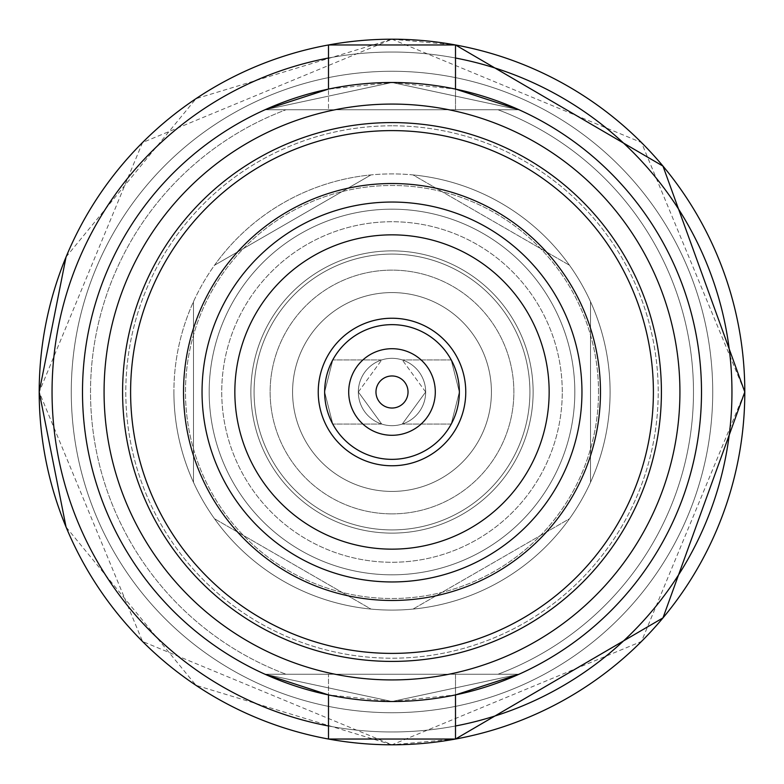 <?xml version="1.0" encoding="UTF-8"?>
<svg xmlns="http://www.w3.org/2000/svg" width="784" height="784" viewBox="0 0 784 784"><rect width="100%" height="100%" fill="white"/><g stroke="black" fill="none" stroke-linecap="round" stroke-linejoin="round"><path stroke-width="0.59" stroke-dasharray="3.92 2.94" d="M562.265 392A170.265 170.265 0 0 0 392 221.735A170.265 170.265 0 0 0 221.735 392A170.265 170.265 0 0 0 392 562.265A170.265 170.265 0 0 0 562.265 392A170.265 170.265 0 0 0 392 221.735A170.265 170.265 0 0 0 221.735 392A170.265 170.265 0 0 0 392 562.265A170.265 170.265 0 0 0 562.265 392A170.265 170.265 0 0 0 392 221.735A170.265 170.265 0 0 0 221.735 392A170.265 170.265 0 0 0 392 562.265A170.265 170.265 0 0 0 562.265 392A170.265 170.265 0 0 0 392 221.735A170.265 170.265 0 0 0 221.735 392A170.265 170.265 0 0 0 392 562.265A170.265 170.265 0 0 0 562.265 392M598.515 392A206.515 206.515 0 0 0 392 185.485A206.515 206.515 0 0 0 185.485 392A206.515 206.515 0 0 0 392 598.515A206.515 206.515 0 0 0 598.515 392A206.515 206.515 0 0 0 392 185.485A206.515 206.515 0 0 0 185.485 392A206.515 206.515 0 0 0 392 598.515A206.515 206.515 0 0 0 598.515 392M497.987 109.76A301.487 301.487 0 0 1 497.987 674.24L519.008 674.24L497.987 674.24A301.487 301.487 0 0 0 497.987 109.76L264.992 109.76L519.008 109.76L392 82.496L455.504 89.082L455.504 109.76L328.496 109.76L497.987 109.76M455.504 739.018L392 744.8A352.8 352.8 0 0 0 455.504 739.038L328.496 739.038A352.8 352.8 0 0 0 455.504 739.038L392 739.038L455.504 739.038L455.504 674.24L392 674.24L455.504 674.24L455.504 694.918L392 701.504L264.992 674.24A309.504 309.504 0 0 1 264.992 109.76A309.504 309.504 0 0 0 264.992 674.24L286.013 674.24A301.487 301.487 0 0 1 286.013 109.76A301.487 301.487 0 0 0 286.013 674.24L519.008 674.24L264.992 674.24L392 701.504A309.504 309.504 0 0 1 82.496 392A309.504 309.504 0 0 1 392 82.496L264.992 109.76A309.504 309.504 0 0 0 264.992 674.24L286.013 674.24L264.992 674.24L392 701.504L328.496 694.918L328.496 674.24L455.504 674.24L264.992 674.24A309.504 309.504 0 0 1 264.992 109.76L455.504 109.76L455.504 44.962A352.8 352.8 0 0 0 392 39.2L142.531 142.531L39.2 392L142.531 641.469L392 744.8L641.469 641.469L744.8 392L641.469 142.531L392 39.2A352.8 352.8 0 0 0 328.496 44.962L392 44.962L328.496 44.962L328.496 109.76L328.496 89.082L392 82.496L264.992 109.76L392 82.496L519.008 109.76L264.992 109.76M264.992 674.24L519.008 674.24A309.504 309.504 0 0 0 519.008 109.76A309.504 309.504 0 0 1 519.008 674.24A309.504 309.504 0 0 0 519.008 109.76L392 82.496A309.504 309.504 0 0 1 701.504 392A309.504 309.504 0 0 1 392 701.504L519.008 674.24L328.496 674.24L328.496 739.038A352.8 352.8 0 0 0 392 744.8L196.01 685.324L66.052 527.015M392 465.765A73.765 73.765 0 0 0 465.765 392A73.765 73.765 0 0 0 392 318.235A73.765 73.765 0 0 0 318.235 392A73.765 73.765 0 0 0 392 465.765A73.765 73.765 0 0 1 318.235 392A73.765 73.765 0 0 1 392 318.235A73.765 73.765 0 0 1 465.765 392A73.765 73.765 0 0 1 392 465.765A73.765 73.765 0 0 1 318.235 392A73.765 73.765 0 0 1 392 318.235A73.765 73.765 0 0 1 465.765 392A73.765 73.765 0 0 1 392 465.765M392 491.421A99.421 99.421 0 0 0 491.421 392A99.421 99.421 0 0 0 392 292.579A99.421 99.421 0 0 0 292.579 392A99.421 99.421 0 0 0 392 491.421A99.421 99.421 0 0 0 491.421 392A99.421 99.421 0 0 0 392 292.579A99.421 99.421 0 0 0 292.579 392A99.421 99.421 0 0 0 392 491.421A99.421 99.421 0 0 1 292.579 392A99.421 99.421 0 0 1 392 292.579A99.421 99.421 0 0 1 491.421 392A99.421 99.421 0 0 1 392 491.421A99.421 99.421 0 0 1 292.579 392A99.421 99.421 0 0 1 392 292.579A99.421 99.421 0 0 1 491.421 392A99.421 99.421 0 0 1 392 491.421M328.496 725.984A339.972 339.972 0 0 0 731.972 392A339.972 339.972 0 0 0 392 52.028A339.972 339.972 0 0 0 52.028 392A339.972 339.972 0 0 0 455.504 725.984M455.504 58.016A339.972 339.972 0 0 0 328.496 58.016M392 600.475A208.475 208.475 0 0 0 600.475 392A208.475 208.475 0 0 0 392 183.525A208.475 208.475 0 0 0 183.525 392A208.475 208.475 0 0 0 392 600.475A208.475 208.475 0 0 1 183.525 392A208.475 208.475 0 0 1 392 183.525A208.475 208.475 0 0 1 600.475 392A208.475 208.475 0 0 1 392 600.475A208.475 208.475 0 0 1 183.525 392A208.475 208.475 0 0 1 392 183.525A208.475 208.475 0 0 1 600.475 392A208.475 208.475 0 0 1 392 600.475M392 234.847A157.153 157.153 0 0 0 234.847 392A157.153 157.153 0 0 0 392 549.153A157.153 157.153 0 0 0 549.153 392A157.153 157.153 0 0 0 392 234.847A157.153 157.153 0 0 1 549.153 392A157.153 157.153 0 0 1 392 549.153A157.153 157.153 0 0 1 234.847 392A157.153 157.153 0 0 1 392 234.847A157.153 157.153 0 0 1 549.153 392A157.153 157.153 0 0 1 392 549.153A157.153 157.153 0 0 1 234.847 392A157.153 157.153 0 0 1 392 234.847M392 653.395A261.395 261.395 0 0 0 653.395 392A261.395 261.395 0 0 0 392 130.605A261.395 261.395 0 0 0 130.605 392A261.395 261.395 0 0 0 392 653.395A261.395 261.395 0 0 1 130.605 392A261.395 261.395 0 0 1 392 130.605A261.395 261.395 0 0 1 653.395 392A261.395 261.395 0 0 1 392 653.395A261.395 261.395 0 0 0 653.395 392A261.395 261.395 0 0 0 392 130.605A261.395 261.395 0 0 0 130.605 392A261.395 261.395 0 0 0 392 653.395M66.052 256.985L196.01 98.676L392 39.2A352.8 352.8 0 0 1 744.8 392A352.8 352.8 0 0 1 392 744.8A352.8 352.8 0 0 1 39.2 392A352.8 352.8 0 0 1 392 39.2A352.8 352.8 0 0 0 328.496 44.962L455.504 44.962A352.8 352.8 0 0 0 392 39.2L455.504 44.982M392 712.725A320.725 320.725 0 0 0 712.725 392A320.725 320.725 0 0 0 392 71.275A320.725 320.725 0 0 0 71.275 392A320.725 320.725 0 0 0 392 712.725A320.725 320.725 0 0 1 71.275 392A320.725 320.725 0 0 1 392 71.275A320.725 320.725 0 0 1 712.725 392A320.725 320.725 0 0 1 392 712.725A320.725 320.725 0 0 0 712.725 392A320.725 320.725 0 0 0 392 71.275A320.725 320.725 0 0 0 71.275 392A320.725 320.725 0 0 0 392 712.725A320.725 320.725 0 0 0 712.725 392A320.725 320.725 0 0 0 392 71.275A320.725 320.725 0 0 0 71.275 392A320.725 320.725 0 0 0 392 712.725A320.725 320.725 0 0 0 712.725 392A320.725 320.725 0 0 0 392 71.275A320.725 320.725 0 0 0 71.275 392A320.725 320.725 0 0 0 392 712.725M392 529.915A137.915 137.915 0 0 0 529.915 392A137.915 137.915 0 0 0 392 254.085A137.915 137.915 0 0 0 254.085 392A137.915 137.915 0 0 0 392 529.915A137.915 137.915 0 0 1 254.085 392A137.915 137.915 0 0 1 392 254.085A137.915 137.915 0 0 1 529.915 392A137.915 137.915 0 0 1 392 529.915A137.915 137.915 0 0 0 529.915 392A137.915 137.915 0 0 0 392 254.085A137.915 137.915 0 0 0 254.085 392A137.915 137.915 0 0 0 392 529.915A137.915 137.915 0 0 1 254.085 392A137.915 137.915 0 0 1 392 254.085A137.915 137.915 0 0 1 529.915 392A137.915 137.915 0 0 1 392 529.915A137.915 137.915 0 0 0 529.915 392A137.915 137.915 0 0 0 392 254.085A137.915 137.915 0 0 0 254.085 392A137.915 137.915 0 0 0 392 529.915A137.915 137.915 0 0 1 254.085 392A137.915 137.915 0 0 1 392 254.085A137.915 137.915 0 0 1 529.915 392A137.915 137.915 0 0 1 392 529.915A137.915 137.915 0 0 1 254.085 392A137.915 137.915 0 0 1 392 254.085A137.915 137.915 0 0 1 529.915 392A137.915 137.915 0 0 1 392 529.915A137.915 137.915 0 0 0 529.915 392A137.915 137.915 0 0 0 392 254.085A137.915 137.915 0 0 0 254.085 392A137.915 137.915 0 0 0 392 529.915A137.915 137.915 0 0 1 254.085 392A137.915 137.915 0 0 1 392 254.085A137.915 137.915 0 0 1 529.915 392A137.915 137.915 0 0 1 392 529.915A137.915 137.915 0 0 0 529.915 392A137.915 137.915 0 0 0 392 254.085A137.915 137.915 0 0 0 254.085 392A137.915 137.915 0 0 0 392 529.915A137.915 137.915 0 0 1 254.085 392A137.915 137.915 0 0 1 392 254.085A137.915 137.915 0 0 1 529.915 392A137.915 137.915 0 0 1 392 529.915A137.915 137.915 0 0 0 529.915 392A137.915 137.915 0 0 0 392 254.085A137.915 137.915 0 0 0 254.085 392A137.915 137.915 0 0 0 392 529.915M392 533.12A141.12 141.12 0 0 0 533.12 392A141.12 141.12 0 0 0 392 250.88A141.12 141.12 0 0 0 250.88 392A141.12 141.12 0 0 0 392 533.12A141.12 141.12 0 0 1 250.88 392A141.12 141.12 0 0 1 392 250.88A141.12 141.12 0 0 1 533.12 392A141.12 141.12 0 0 1 392 533.12A141.12 141.12 0 0 0 533.12 392A141.12 141.12 0 0 0 392 250.88A141.12 141.12 0 0 0 250.88 392A141.12 141.12 0 0 0 392 533.12A141.12 141.12 0 0 1 250.88 392A141.12 141.12 0 0 1 392 250.88A141.12 141.12 0 0 1 533.12 392A141.12 141.12 0 0 1 392 533.12A141.12 141.12 0 0 1 250.88 392A141.12 141.12 0 0 1 392 250.88A141.12 141.12 0 0 1 533.12 392A141.12 141.12 0 0 1 392 533.12A141.12 141.12 0 0 0 533.12 392A141.12 141.12 0 0 0 392 250.88A141.12 141.12 0 0 0 250.88 392A141.12 141.12 0 0 0 392 533.12A141.12 141.12 0 0 1 250.88 392A141.12 141.12 0 0 1 392 250.88A141.12 141.12 0 0 1 533.12 392A141.12 141.12 0 0 1 392 533.12A141.12 141.12 0 0 0 533.12 392A141.12 141.12 0 0 0 392 250.88A141.12 141.12 0 0 0 250.88 392A141.12 141.12 0 0 0 392 533.12M392 513.873A121.873 121.873 0 0 0 513.873 392A121.873 121.873 0 0 0 392 270.127A121.873 121.873 0 0 0 270.127 392A121.873 121.873 0 0 0 392 513.873A121.873 121.873 0 0 1 270.127 392A121.873 121.873 0 0 1 392 270.127A121.873 121.873 0 0 1 513.873 392A121.873 121.873 0 0 1 392 513.873M425.673 392L402.27 359.925L425.673 392A33.673 33.673 0 0 0 392 358.327A33.673 33.673 0 0 0 358.327 392L381.73 359.925L358.327 392A33.673 33.673 0 0 0 392 425.673A33.673 33.673 0 0 0 425.673 392A33.673 33.673 0 0 0 392 358.327A33.673 33.673 0 0 0 358.327 392L381.73 424.075L358.327 392A33.673 33.673 0 0 0 392 425.673A33.673 33.673 0 0 0 425.673 392L402.27 424.075L425.673 392L402.27 359.925L425.673 392A33.673 33.673 0 0 1 392 425.673A33.673 33.673 0 0 1 358.327 392L381.73 359.925L358.327 392A33.673 33.673 0 0 1 392 358.327A33.673 33.673 0 0 1 425.673 392L402.27 424.075L425.673 392A33.673 33.673 0 0 1 392 425.673A33.673 33.673 0 0 1 358.327 392A33.673 33.673 0 0 1 392 358.327A33.673 33.673 0 0 1 425.673 392M459.355 392L451.221 359.925L459.355 392L451.221 424.075L459.355 392A67.355 67.355 0 0 0 392 324.645A67.355 67.355 0 0 0 324.645 392L332.779 359.925L324.645 392A67.355 67.355 0 0 0 392 459.355A67.355 67.355 0 0 0 459.355 392L451.221 359.925L459.355 392A67.355 67.355 0 0 1 392 459.355A67.355 67.355 0 0 1 324.645 392L332.779 424.075L324.645 392L332.779 359.925L324.645 392L332.779 424.075L324.645 392A67.355 67.355 0 0 1 392 324.645A67.355 67.355 0 0 1 459.355 392A67.355 67.355 0 0 1 392 459.355A67.355 67.355 0 0 1 324.645 392A67.355 67.355 0 0 1 392 324.645A67.355 67.355 0 0 1 459.355 392L451.221 424.075L459.355 392M348.704 392A43.296 43.296 0 0 0 392 435.296A43.296 43.296 0 0 0 435.296 392A43.296 43.296 0 0 0 392 348.704A43.296 43.296 0 0 0 348.704 392A43.296 43.296 0 0 1 392 348.704A43.296 43.296 0 0 1 435.296 392A43.296 43.296 0 0 1 392 435.296A43.296 43.296 0 0 1 348.704 392A43.296 43.296 0 0 1 392 348.704A43.296 43.296 0 0 1 435.296 392A43.296 43.296 0 0 1 392 435.296A43.296 43.296 0 0 1 348.704 392M574.819 392A182.819 182.819 0 0 0 392 209.181A182.819 182.819 0 0 0 209.181 392A182.819 182.819 0 0 0 392 574.819A182.819 182.819 0 0 0 574.819 392A182.819 182.819 0 0 0 392 209.181A182.819 182.819 0 0 0 209.181 392A182.819 182.819 0 0 0 392 574.819A182.819 182.819 0 0 0 574.819 392A182.819 182.819 0 0 1 392 574.819A182.819 182.819 0 0 1 209.181 392A182.819 182.819 0 0 1 392 209.181A182.819 182.819 0 0 1 574.819 392A182.819 182.819 0 0 1 392 574.819A182.819 182.819 0 0 1 209.181 392A182.819 182.819 0 0 1 392 209.181A182.819 182.819 0 0 1 574.819 392M173.901 392A218.099 218.099 0 0 0 392 610.099A218.099 218.099 0 0 0 610.099 392A218.099 218.099 0 0 1 569.478 518.753A218.099 218.099 0 0 0 392 173.901A218.099 218.099 0 0 0 173.901 392A218.099 218.099 0 0 1 193.491 301.673L193.491 482.327A218.099 218.099 0 0 0 214.522 518.753A218.099 218.099 0 0 1 173.901 392A218.099 218.099 0 0 0 193.491 482.327L193.491 301.673A218.099 218.099 0 0 1 214.522 265.247L370.969 174.92A218.099 218.099 0 0 1 413.031 174.92L569.478 265.247L413.031 174.92A218.099 218.099 0 0 0 370.969 174.92L214.522 265.247A218.099 218.099 0 0 0 173.901 392A218.099 218.099 0 0 1 392 173.901A218.099 218.099 0 0 1 610.099 392A218.099 218.099 0 0 1 392 610.099A218.099 218.099 0 0 1 173.901 392M569.478 518.753A218.099 218.099 0 0 1 370.969 609.08A218.099 218.099 0 0 0 569.478 518.753L413.031 609.08L569.478 518.753M370.969 609.08A218.099 218.099 0 0 1 214.522 518.753A218.099 218.099 0 0 0 370.969 609.08L214.522 518.753L370.969 609.08M590.509 301.673A218.099 218.099 0 0 0 569.478 265.247A218.099 218.099 0 0 1 590.509 301.673L590.509 482.327L590.509 301.673A218.099 218.099 0 0 1 610.099 392A218.099 218.099 0 0 0 590.509 301.673L590.509 482.327L590.509 301.673M214.522 265.247A218.099 218.099 0 0 1 370.969 174.92A218.099 218.099 0 0 0 214.522 265.247L370.969 174.92L214.522 265.247M413.031 174.92A218.099 218.099 0 0 1 569.478 265.247A218.099 218.099 0 0 0 413.031 174.92L569.478 265.247L413.031 174.92M193.491 482.327L193.491 301.673L193.491 482.327M392 731.972A339.972 339.972 0 0 1 52.028 392A339.972 339.972 0 0 1 392 52.028A339.972 339.972 0 0 1 731.972 392A339.972 339.972 0 0 1 392 731.972A339.972 339.972 0 0 1 52.028 392A339.972 339.972 0 0 1 392 52.028A339.972 339.972 0 0 1 731.972 392A339.972 339.972 0 0 1 392 731.972M392 581.953A189.953 189.953 0 0 0 581.953 392A189.953 189.953 0 0 0 392 202.047A189.953 189.953 0 0 0 202.047 392A189.953 189.953 0 0 0 392 581.953M392 661.412A269.412 269.412 0 0 1 122.588 392A269.412 269.412 0 0 1 392 122.588A269.412 269.412 0 0 1 661.412 392A269.412 269.412 0 0 1 392 661.412M392 104.076A287.924 287.924 0 0 1 679.924 392A287.924 287.924 0 0 1 392 679.924A287.924 287.924 0 0 1 104.076 392A287.924 287.924 0 0 1 392 104.076M392 701.504A309.504 309.504 0 0 1 82.496 392A309.504 309.504 0 0 1 392 82.496A309.504 309.504 0 0 1 701.504 392A309.504 309.504 0 0 1 392 701.504A309.504 309.504 0 0 0 701.504 392A309.504 309.504 0 0 0 392 82.496A309.504 309.504 0 0 0 82.496 392A309.504 309.504 0 0 0 392 701.504L519.008 674.24L392 701.504M408.033 392A16.033 16.033 0 0 1 392 408.033A16.033 16.033 0 0 1 375.967 392A16.033 16.033 0 0 1 392 375.967A16.033 16.033 0 0 1 408.033 392M358.327 392L381.73 424.075L358.327 392M392 125.793A266.207 266.207 0 0 0 125.793 392A266.207 266.207 0 0 0 392 658.207A266.207 266.207 0 0 0 658.207 392A266.207 266.207 0 0 0 392 125.793A266.207 266.207 0 0 1 658.207 392A266.207 266.207 0 0 1 392 658.207A266.207 266.207 0 0 1 125.793 392A266.207 266.207 0 0 1 392 125.793M451.221 359.925L402.27 359.925L451.221 359.925M381.73 359.925L332.779 359.925L381.73 359.925M381.73 424.075L332.779 424.075L381.73 424.075M451.221 424.075L402.27 424.075L451.221 424.075"/><path stroke-width="1.18" d="M455.504 739.018L662.98 617.89L744.8 392L662.98 166.11L455.504 44.982L455.504 89.082L519.008 109.76A309.504 309.504 0 0 1 519.008 674.24L455.504 694.918L455.504 739.038L328.496 739.038A352.8 352.8 0 0 0 744.8 392A352.8 352.8 0 0 0 455.504 44.962L328.496 44.962A352.8 352.8 0 0 0 328.496 739.038L328.496 694.918L264.992 674.24M392 465.765A73.765 73.765 0 0 0 465.765 392A73.765 73.765 0 0 0 392 318.235A73.765 73.765 0 0 0 318.235 392A73.765 73.765 0 0 0 392 465.765M328.496 58.016A339.972 339.972 0 0 0 328.496 725.984M392 600.475A208.475 208.475 0 0 0 600.475 392A208.475 208.475 0 0 0 392 183.525A208.475 208.475 0 0 0 183.525 392A208.475 208.475 0 0 0 392 600.475M392 581.953A189.953 189.953 0 0 1 202.047 392A189.953 189.953 0 0 1 392 202.047A189.953 189.953 0 0 1 581.953 392A189.953 189.953 0 0 1 392 581.953M392 549.153A157.153 157.153 0 0 0 549.153 392A157.153 157.153 0 0 0 392 234.847A157.153 157.153 0 0 0 234.847 392A157.153 157.153 0 0 0 392 549.153M392 653.395A261.395 261.395 0 0 1 130.605 392A261.395 261.395 0 0 1 392 130.605A261.395 261.395 0 0 1 653.395 392A261.395 261.395 0 0 1 392 653.395M392 661.412A269.412 269.412 0 0 0 661.412 392A269.412 269.412 0 0 0 392 122.588A269.412 269.412 0 0 0 122.588 392A269.412 269.412 0 0 0 392 661.412M392 104.076A287.924 287.924 0 0 0 104.076 392A287.924 287.924 0 0 0 392 679.924A287.924 287.924 0 0 0 679.924 392A287.924 287.924 0 0 0 392 104.076M392 701.504A309.504 309.504 0 0 0 701.504 392A309.504 309.504 0 0 0 392 82.496A309.504 309.504 0 0 0 82.496 392A309.504 309.504 0 0 0 392 701.504M264.992 109.76L328.496 89.082L328.496 44.962A352.8 352.8 0 0 1 455.504 44.962M455.504 725.984A339.972 339.972 0 0 0 455.504 58.016M375.967 392A16.033 16.033 0 0 0 392 408.033A16.033 16.033 0 0 0 408.033 392A16.033 16.033 0 0 0 392 375.967A16.033 16.033 0 0 0 375.967 392M348.704 392A43.296 43.296 0 0 0 392 435.296A43.296 43.296 0 0 0 435.296 392A43.296 43.296 0 0 0 392 348.704A43.296 43.296 0 0 0 348.704 392M324.645 392A67.355 67.355 0 0 0 392 459.355A67.355 67.355 0 0 0 459.355 392A67.355 67.355 0 0 0 392 324.645A67.355 67.355 0 0 0 324.645 392M66.052 527.015L39.2 392L66.052 256.985"/></g></svg>
